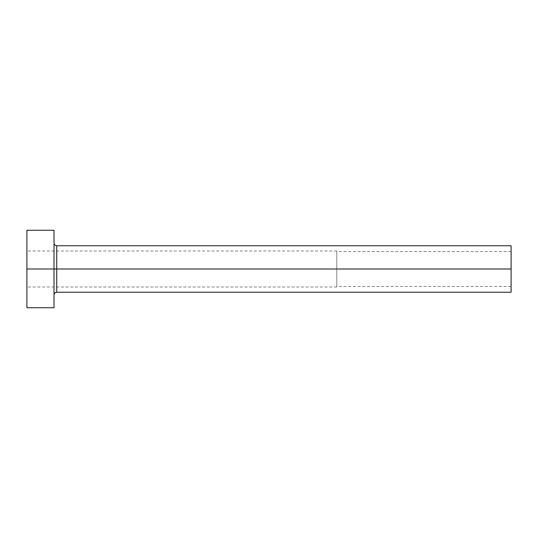 <?xml version="1.0" encoding="UTF-8"?>
<svg xmlns="http://www.w3.org/2000/svg" width="538" height="538" viewBox="0 0 538 538"><rect width="100%" height="100%" fill="white"/><g stroke="black" fill="none" stroke-linecap="round" stroke-linejoin="round"><path stroke-width="0.4" stroke-dasharray="2.69 2.02" d="M511.1 269L511.1 251.569L511.1 269L336.788 269L511.1 269L511.1 292.242L511.1 269L56.725 269L56.725 245.758L56.725 269L511.1 269L511.1 245.758L511.1 286.431L511.1 269L336.788 269L336.788 250.99L336.788 269L26.9 269L336.788 269L26.9 269L26.9 250.99L26.9 269L54.015 269L54.015 243.048L54.015 307.736L54.015 269L26.9 269L26.9 230.264L26.9 287.01L26.9 269L336.788 269L336.788 287.01L336.788 250.99L336.788 286.431L336.788 251.569L336.788 269L511.1 269L511.1 286.431L511.1 269M56.725 292.242L56.725 269L56.725 292.242M26.9 307.736L26.9 269L26.9 307.736M54.015 230.264L54.015 269L54.015 230.264M54.015 269L54.015 243.048L54.015 269M336.788 269L336.788 286.431L336.788 269M511.1 251.569L336.788 251.569M336.788 250.99L26.9 250.99M336.788 287.01L26.9 287.01M511.1 286.431L336.788 286.431"/><path stroke-width="0.81" d="M26.9 307.736L26.9 230.264L26.9 269L511.1 269L511.1 292.242L511.1 269L56.725 269L56.725 245.758L56.725 269L26.9 269L26.9 307.736L54.015 307.736L54.015 230.264L54.015 307.736M54.015 294.952C54.183 293.311 55.084 292.41 56.725 292.242L56.725 269L56.725 292.242L511.1 292.242M511.1 269L511.1 245.758L511.1 269M511.1 245.758L56.725 245.758C55.084 245.59 54.183 244.689 54.015 243.048M26.9 230.264L54.015 230.264"/></g></svg>
